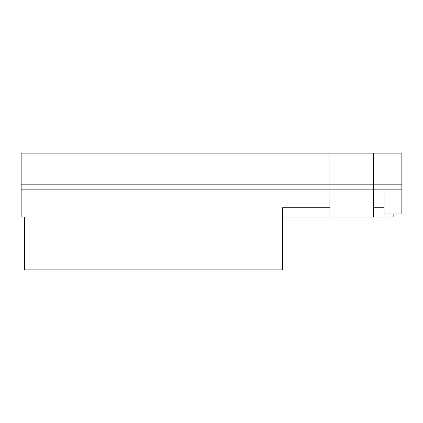 <?xml version="1.0" encoding="UTF-8"?>
<svg xmlns="http://www.w3.org/2000/svg" width="423" height="423" viewBox="0 0 423 423"><rect width="100%" height="100%" fill="white"/><g stroke="black" fill="none" stroke-linecap="round" stroke-linejoin="round"><path stroke-width="0.63" d="M329.908 207.772L329.908 217.089L373.382 217.089L373.382 189.144L401.85 189.144L401.85 184.174L373.382 184.174L401.85 184.174L401.85 153.126L21.15 153.126L21.15 189.144L329.908 189.144L21.15 189.144L21.15 217.089L24.397 217.089L24.397 269.874L282.501 269.874L282.501 207.772L329.908 207.772L329.908 189.144L373.382 189.144L329.908 189.144L329.908 184.174L21.15 184.174L373.382 184.174L373.382 189.144L384.058 189.144L384.058 207.772L373.382 207.772M373.382 153.126L373.382 184.174L329.908 184.174L329.908 153.126M373.382 217.089L393.147 217.089L393.147 213.985M329.908 217.089L282.501 217.089M401.85 189.144L401.85 213.985L384.058 213.985M384.058 217.089L384.058 207.772"/></g></svg>
